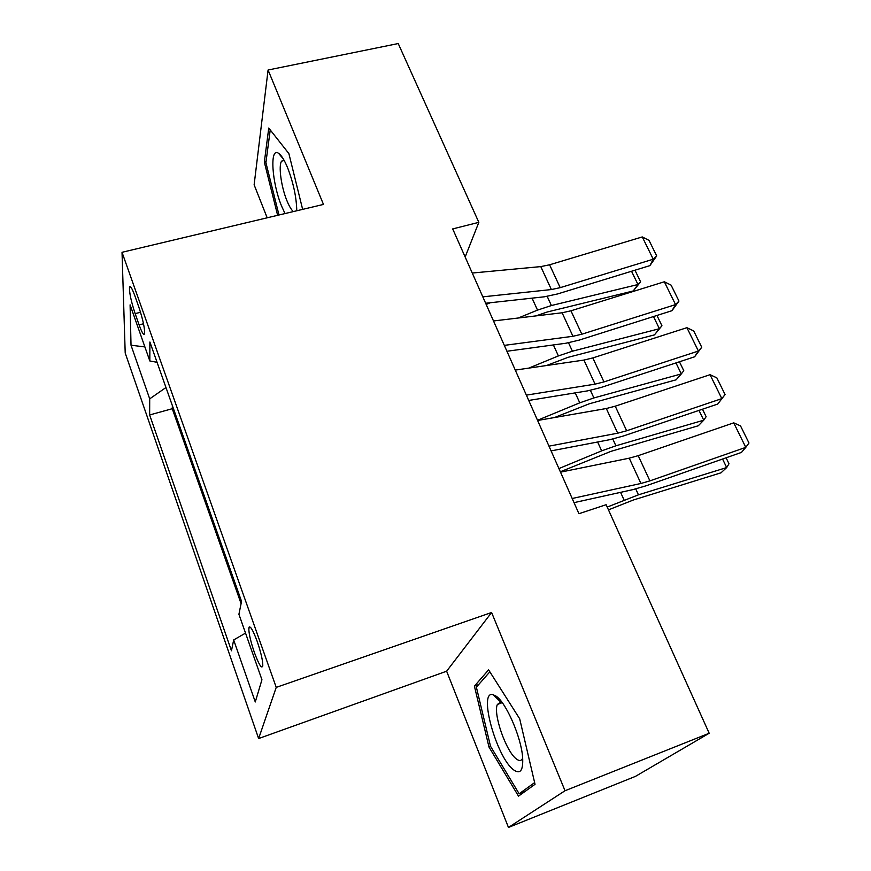 <?xml version="1.0" encoding="UTF-8"?>
<svg xmlns="http://www.w3.org/2000/svg" width="871" height="871" viewBox="0 0 871 871"><rect width="100%" height="100%" fill="white"/><g stroke="black" fill="none" stroke-linecap="round" stroke-linejoin="round"><path stroke-width="1.31" d="M257.206 641.437C252.634 629.243 249.846 624.79 248.834 628.056C248.703 633.043 250.543 641.154 254.343 652.401C258.916 664.671 261.725 669.178 262.792 665.901C262.9 660.893 261.039 652.738 257.206 641.437M508.457 827.45L565.029 790.737L491.592 612.498L446.627 671.203L508.457 827.45L635.471 776.366L709.179 733.251L606.151 504.712L578.932 513.716L452.702 228.91L478.832 222.345L398.221 43.55L268.083 70.007L254.125 184.804L267.179 217.804M446.627 671.203L258.633 738.543L125.206 353.06L122.027 252.296L276.227 687.382L258.633 738.543M135.147 313.636L139.11 324.894C142.006 332.842 143.835 335.76 144.597 333.658C144.815 328.258 142.92 319.472 138.903 307.3L134.853 295.824C132 288.083 130.215 285.242 129.496 287.278C129.267 292.71 131.151 301.497 135.147 313.636L140.536 312.275M165.969 387.519L149.703 398.853L149.649 414.955L231.457 650.789L233.678 639.935L255.279 701.972L261.942 679.75L238.915 614.284L241.55 601.382L149.888 342.009L149.823 360.964L157.063 362.303M149.703 398.853L131.02 345.221L130.095 304.85L149.823 360.964M172.382 405.646L172.262 408.717L241.093 603.647M249.28 626.848L249.618 627.795M565.029 790.737L709.179 733.251M491.592 612.498L276.227 687.382M122.027 252.296L323.468 204.424L268.083 70.007M465.158 257.01L478.832 222.345M172.262 408.717L149.649 414.955M233.678 639.935L245.535 633.097M144.891 346.919L131.02 345.221M302.64 209.378L288.889 153.612L268.758 128.059L264.338 162.115L277.631 215.322M535.034 784.303L519.682 718.782L488.598 669.853L474.412 686.141L488.99 747.068L518.506 796.138L535.034 784.303M266.036 161.734L264.338 162.115M490.613 746.447L488.99 747.068M478.625 684.606L474.412 686.141M472.256 273.037L540.782 266.602L549.59 264.795L642.275 236.934L653.239 259.22L656.701 255.932L649.886 265.633L557.592 293.941L544.429 296.793L485.648 303.25M649.886 265.633L653.239 259.22L560.205 287.659L551.376 289.553L482.817 296.848M642.275 236.934L649.037 240.385L656.701 255.932M535.915 315.901L547.238 311.992L633.239 290.968L637.975 284.523L551.397 305.536L537.516 310.109L518.289 318.002M490.362 302.727L486.181 304.447M634.97 270.217L640.61 281.834L633.239 290.968M640.61 281.834L637.975 284.523L631.54 271.262M296.771 210.771C296.467 197.292 293.429 183.008 287.67 167.907C284.425 160.057 281.377 155.18 278.524 153.274C269.433 146.709 271.883 182.954 281.66 206.242L285.013 213.558M284.088 160.286L281.649 161.102C278.252 165.348 281.191 186.862 286.929 200.689C289.139 206.133 291.284 209.759 293.375 211.577M278.981 214.995L265.916 162.659L270.228 129.921M496.024 696.103L492.964 694.655C477.994 690.268 496.307 757.106 513.455 769.757C520.335 774.711 523.384 770.541 522.622 757.247C521.185 736.975 505.964 702.309 496.024 696.103M502.186 702.614L500.879 702.124L497.374 704.443C492.899 713.599 506.084 751.608 516.372 758.957C519.366 761.265 521.468 760.971 522.687 758.097M534.631 782.604L519.149 793.775L490.504 746.251L476.372 687.175L489.85 671.824M525.082 791.423L519.149 793.775M493.498 320.964L562.1 312.776L570.951 310.795L664.333 281.779L675.558 304.6L678.955 301.061L671.977 310.697L578.986 340.169L565.769 343.261L506.922 351.253M671.977 310.697L675.558 304.6L581.828 334.214L572.955 336.282L504.32 345.373M664.333 281.779L671.116 285.144L678.955 301.061M515.273 370.088L583.94 360.071L592.824 357.916L686.914 327.681L698.411 351.046L701.743 347.246L694.579 356.816L600.903 387.519L587.62 390.861L528.73 400.453M694.579 356.816L698.411 351.046L603.962 381.912L595.056 384.144L526.378 395.129M686.914 327.681L693.708 330.958L701.743 347.246M537.614 420.475L606.314 408.521L615.242 406.191L710.039 374.693L721.809 398.624L725.075 394.552L717.737 404.046L623.353 436.012L610.005 439.637L551.093 450.895M717.737 404.046L721.809 398.624L626.652 430.775L617.702 433.192L548.991 446.148M710.039 374.693L716.844 377.862L725.075 394.552M560.51 472.158L629.243 458.179L638.203 455.664L733.73 422.849L745.783 447.367L748.973 443.001L740.535 425.908L733.73 422.849M572.193 498.495L640.925 483.47L649.908 480.868L745.783 447.367L741.45 452.419L646.347 485.713L632.956 489.611L574.033 502.643M546.498 365.537L568.012 357.35L654.437 334.889L659.391 328.715L572.399 351.198L558.398 355.923L528.762 368.128M656.941 315.454L661.949 325.765L654.437 334.889M661.949 325.765L659.391 328.715L653.5 316.554M554.479 417.536L589.286 403.785L676.114 379.81L681.307 373.92L593.891 397.938L579.77 402.827L537.516 420.268M679.445 361.781L683.789 370.719L681.307 373.92L675.972 362.913M560.347 471.766L611.05 451.32L698.302 425.767L703.735 420.192L615.906 445.8L601.665 450.862L558.921 468.554M702.483 409.207L706.131 416.708L703.735 420.192L698.988 410.393M608.47 509.862L633.348 500.008L721.014 472.811L726.686 467.553L638.454 494.826L607.207 507.074M726.087 457.798L728.994 463.786L726.686 467.553L722.56 459.028M143.508 323.762L139.11 324.894M540.782 266.602L551.376 289.553M549.59 264.795L560.205 287.659M551.397 305.536L547.206 296.412M537.516 310.109L532.061 298.143M562.1 312.776L572.955 336.282M570.951 310.795L581.828 334.214M583.94 360.071L595.056 384.144M592.824 357.916L603.962 381.912M606.314 408.521L617.702 433.192M615.242 406.191L626.652 430.775M629.243 458.179L640.925 483.47M638.203 455.664L649.908 480.868M572.399 351.198L568.545 342.815M558.398 355.923L553.39 344.949M593.891 397.938L590.407 390.35M579.77 402.827L575.241 392.886M615.906 445.8L612.803 439.049M601.665 450.862L597.626 442M638.454 494.826L635.743 488.947M624.093 500.063L620.577 492.355M250.641 627.458L248.834 628.056M130.726 286.973L129.496 287.278M283.347 158.99L278.524 153.274M284.218 160.525L281.649 161.102M500.879 702.124L492.964 694.655M502.219 702.647L497.374 704.443"/></g></svg>
